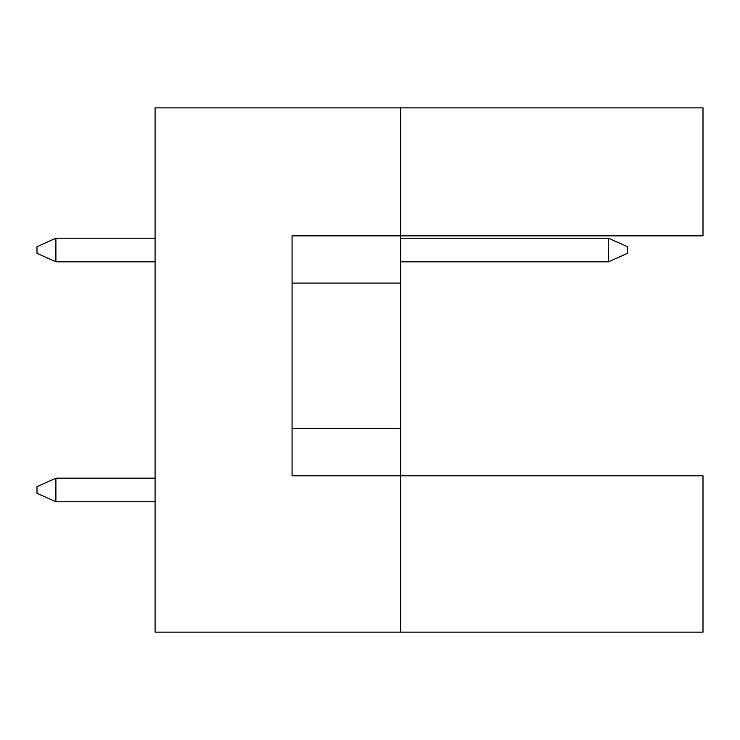 <?xml version="1.0" encoding="UTF-8"?>
<svg xmlns="http://www.w3.org/2000/svg" width="740" height="740" viewBox="0 0 740 740"><rect width="100%" height="100%" fill="white"/><g stroke="black" fill="none" stroke-linecap="round" stroke-linejoin="round"><path stroke-width="1.11" d="M400.701 283.087L400.701 235.857L703 235.857L703 107.855L400.701 107.855L400.701 235.857L292.06 235.857L292.06 475.802L400.701 475.802L400.701 283.087L292.06 283.087M703 632.145L703 475.802L400.701 475.802L400.701 632.145L703 632.145M400.701 632.145L155.085 632.145L155.085 107.855L400.701 107.855M292.06 428.571L400.701 428.571M155.085 478.17L55.898 478.17L55.898 501.785L155.085 501.785M55.898 501.785L37 493.284L37 486.67L55.898 478.17M608.53 261.831L608.53 238.215L627.428 246.716L627.428 253.33L608.53 261.831L400.701 261.831M608.53 238.215L400.701 238.215M155.085 238.215L55.898 238.215L55.898 261.831L155.085 261.831M55.898 261.831L37 253.33L37 246.716L55.898 238.215"/></g></svg>
